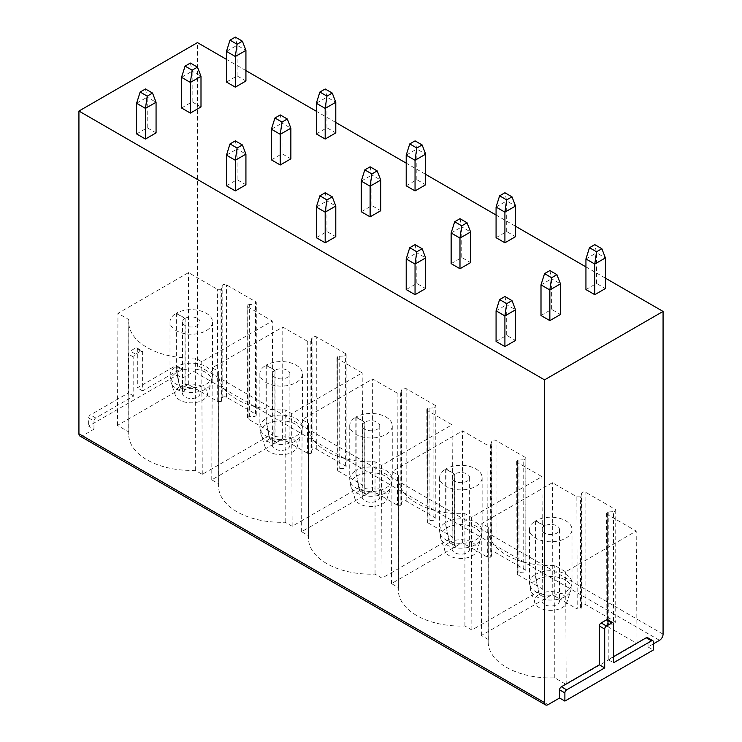 <?xml version="1.0" encoding="UTF-8"?>
<svg xmlns="http://www.w3.org/2000/svg" width="742" height="742" viewBox="0 0 742 742"><rect width="100%" height="100%" fill="white"/><g stroke="black" fill="none" stroke-linecap="round" stroke-linejoin="round"><path stroke-width="0.56" stroke-dasharray="3.71 2.78" d="M653.34 643.88L648.026 646.95L648.026 638.779A2.504 1.447 120 0 0 647.516 637.628M613.532 656.651L608.227 659.712L608.227 620.906A2.504 1.447 120 0 0 607.707 619.755M648.026 646.95L653.34 650.011M79.969 436.083A4.999 2.885 120 0 0 82.473 435.832L93.974 429.201L88.66 426.131L177.115 375.062L182.421 378.132L193.922 371.492A4.999 2.885 120 0 0 197.455 365.361L197.455 42.619M607.299 514.41L607.633 626.563L606.9 625.552L607.485 624.616A2.504 1.447 180 0 1 608.82 624.291L613.486 624.003L613.486 511.655L608.82 511.943L607.318 512.351L606.566 513.399L607.299 514.41L636.182 531.087L565.654 571.813L554.766 565.525A62.541 36.108 180 0 1 488.19 529.491A62.541 36.108 180 0 1 488.319 527.163L481.864 523.435L552.4 482.717L576.868 496.843L580.42 496.834L581.626 493.254A2.504 1.447 180 0 1 583.277 492.048A2.504 1.447 180 0 1 585.883 492.382L614.997 509.197A2.504 1.447 180 0 1 615.73 510.218A2.504 1.447 180 0 1 613.486 511.655M607.633 626.563L637.035 643.537L566.165 684.449L554.766 677.873A62.541 36.108 180 0 1 488.19 641.839A62.541 36.108 180 0 1 488.319 639.511L481.354 635.486L552.224 594.574L577.211 608.996L580.578 609.089L580.42 496.834M581.144 495.962L581.144 608.31A2.504 1.447 180 0 1 580.578 609.089M581.144 608.31L581.626 605.602A2.504 1.447 180 0 1 583.277 604.396A2.504 1.447 180 0 1 585.883 604.73L614.997 621.546A2.504 1.447 180 0 1 615.73 622.566A2.504 1.447 180 0 1 613.486 624.003M221.107 401.533L217.731 401.45L188.329 384.477L117.459 425.398L128.848 431.974A62.541 36.108 0 0 0 128.718 434.302A62.541 36.108 0 0 0 195.304 470.335L202.269 474.361L273.139 433.439L248.153 419.017L247.42 418.006L247.995 417.069A2.504 1.447 180 0 1 249.34 416.744L254.024 416.466A2.504 1.447 0 0 0 256.268 415.028A2.504 1.447 0 0 0 255.536 414.008L226.421 397.202A2.504 1.447 0 0 0 223.806 396.859A2.504 1.447 0 0 0 222.155 398.074L221.663 400.773A2.504 1.447 180 0 1 221.107 401.533L220.949 289.287L222.155 285.726A2.504 1.447 0 0 1 223.806 284.511A2.504 1.447 0 0 1 226.421 284.854L255.536 301.66A2.504 1.447 0 0 1 256.268 302.68A2.504 1.447 0 0 1 254.024 304.118L247.828 304.814L247.077 305.852L247.809 306.863L272.286 320.998L201.759 361.716L195.304 357.987A62.541 36.108 0 0 1 128.718 321.954A62.541 36.108 0 0 1 128.848 319.626L117.969 313.337L188.496 272.62L217.387 289.297L220.949 289.287M517.424 462.526L517.758 574.679L517.026 573.659L517.61 572.731A2.504 1.447 180 0 1 518.946 572.397L523.75 572.11L523.75 459.762L518.946 460.049L517.434 460.467L516.692 461.505L517.424 462.526L541.901 476.652L471.365 517.369L464.909 513.649A62.541 36.108 180 0 1 398.324 477.607A62.541 36.108 180 0 1 398.454 475.279L391.999 471.55L462.526 430.833L487.002 444.959L490.555 444.95L491.788 441.305A2.504 1.447 180 0 1 493.476 440.154A2.504 1.447 180 0 1 496.018 440.498L525.132 457.313A2.504 1.447 180 0 1 525.865 458.333A2.504 1.447 180 0 1 523.75 459.762M517.758 574.679L542.745 589.102L471.875 630.014L464.909 625.998A62.541 36.108 180 0 1 398.324 589.955A62.541 36.108 180 0 1 398.454 587.627L391.488 583.602L462.359 542.69L487.346 557.112L490.712 557.205L490.555 444.95M491.278 444.078L491.278 556.426A2.504 1.447 180 0 1 490.712 557.205M491.278 556.426L491.788 553.653A2.504 1.447 180 0 1 493.476 552.502A2.504 1.447 180 0 1 496.018 552.855L525.132 569.661A2.504 1.447 180 0 1 525.865 570.681A2.504 1.447 180 0 1 523.75 572.11M427.559 410.641L427.893 522.795L427.16 521.774L427.744 520.847A2.504 1.447 180 0 1 429.08 520.522L433.885 520.225L433.885 407.877L429.08 408.165L427.568 408.582L426.826 409.621L427.559 410.641L452.026 424.767L381.499 465.484L375.044 461.765A62.541 36.108 180 0 1 308.459 425.722A62.541 36.108 180 0 1 308.589 423.394L302.133 419.666L372.66 378.949L397.137 393.075L400.689 393.065L401.923 389.42A2.504 1.447 180 0 1 403.611 388.27A2.504 1.447 180 0 1 406.152 388.613L435.266 405.429A2.504 1.447 180 0 1 435.999 406.449A2.504 1.447 180 0 1 433.885 407.877M427.893 522.795L452.88 537.217L382.009 578.129L375.044 574.113A62.541 36.108 180 0 1 308.459 538.08A62.541 36.108 180 0 1 308.589 535.743L301.623 531.717L372.493 490.805L397.48 505.228L400.847 505.321L400.689 393.065M401.413 392.193L401.413 504.541A2.504 1.447 180 0 1 400.847 505.321M401.413 504.541L401.923 501.768A2.504 1.447 180 0 1 403.611 500.618A2.504 1.447 180 0 1 406.152 500.971L435.266 517.777A2.504 1.447 180 0 1 435.999 518.797A2.504 1.447 180 0 1 433.885 520.225M337.693 358.757L338.027 470.91L337.295 469.89L337.879 468.963A2.504 1.447 180 0 1 339.215 468.638L344.019 468.341L344.019 355.993L339.215 356.281L337.703 356.698L336.961 357.737L337.693 358.757L362.161 372.883L291.634 413.609L285.178 409.881A62.541 36.108 180 0 1 218.593 373.838A62.541 36.108 180 0 1 218.723 371.51L212.268 367.782L282.795 327.064L307.271 341.19L310.824 341.181L312.048 337.536A2.504 1.447 180 0 1 313.745 336.386A2.504 1.447 180 0 1 316.287 336.738L345.401 353.544A2.504 1.447 180 0 1 346.134 354.565A2.504 1.447 180 0 1 344.019 355.993M338.027 470.91L363.014 485.333L292.144 526.245L285.178 522.229A62.541 36.108 180 0 1 218.593 486.196A62.541 36.108 180 0 1 218.723 483.858L211.758 479.833L282.628 438.921L307.615 453.343L310.981 453.436L310.824 341.181M311.547 340.309L311.547 452.657A2.504 1.447 180 0 1 310.981 453.436M311.547 452.657L312.048 449.884A2.504 1.447 180 0 1 313.745 448.734A2.504 1.447 180 0 1 316.287 449.086L345.401 465.893A2.504 1.447 180 0 1 346.134 466.913A2.504 1.447 180 0 1 344.019 468.341M182.421 378.132L182.421 369.961A2.504 1.447 120 0 0 181.901 368.811A2.504 1.447 120 0 0 180.649 368.941L142.622 390.895L142.622 352.088A2.504 1.447 120 0 0 142.102 350.938A2.504 1.447 120 0 0 140.85 351.068L135.545 354.129A2.504 1.447 120 0 0 133.773 357.19L133.773 396.005L95.737 417.959A2.504 1.447 120 0 0 93.974 421.029L88.66 417.959L88.66 426.131M93.974 429.201L93.974 421.029M177.115 375.062L177.115 366.891A2.504 1.447 120 0 0 176.596 365.75A2.504 1.447 120 0 0 175.344 365.871L137.307 387.834L137.307 349.018A2.504 1.447 120 0 0 136.797 347.877A2.504 1.447 120 0 0 135.545 347.998L130.24 351.068A2.504 1.447 120 0 0 128.468 354.129L128.468 392.935L90.431 414.899A2.504 1.447 120 0 0 88.66 417.959M142.622 390.895L137.307 387.834M133.773 396.005L128.468 392.935M605.398 278.139L585.939 266.897M515.532 226.254L496.073 215.022M425.667 174.37L406.208 163.138M335.792 122.486L316.333 111.254M245.927 70.601L226.468 59.369M585.939 289.575L596.549 283.444L605.398 288.555M541.001 315.517L551.621 309.386L560.46 314.497M496.073 341.459L506.684 335.328L515.532 340.439M496.073 237.69L506.684 231.56L515.532 236.67M451.136 263.633L461.747 257.502L470.595 262.612M406.208 289.575L416.818 283.444L425.667 288.555M406.208 185.806L416.818 179.675L425.667 184.786M361.271 211.748L371.881 205.617L380.729 210.728M316.333 237.69L326.953 231.56L335.792 236.67M316.333 133.922L326.953 127.791L335.792 132.901M271.405 159.864L282.016 153.733L290.864 158.844M226.468 185.806L237.088 179.675L245.927 184.786M226.468 82.037L237.088 75.916L245.927 81.017M181.54 107.98L192.15 101.858L200.999 106.959M136.602 133.922L147.222 127.791L156.061 132.901M585.939 258.939L596.549 252.809L594.778 244.637M596.549 283.444L596.549 252.809L605.398 257.91M541.001 284.872L551.621 278.751L551.621 309.386M496.073 310.815L506.684 304.693L506.684 335.328M549.85 270.58L551.621 278.751L560.46 283.852M504.912 296.522L506.684 304.693L515.532 309.794M496.073 207.055L506.684 200.924L504.912 192.753M506.684 231.56L506.684 200.924L515.532 206.026M451.136 232.997L461.747 226.867L461.747 257.502M406.208 258.939L416.818 252.809L416.818 283.444M459.984 218.695L461.747 226.867L470.595 231.968M415.047 244.637L416.818 252.809L425.667 257.91M406.208 155.171L416.818 149.04L415.047 140.869M416.818 179.675L416.818 149.04L425.667 154.141M361.271 181.113L371.881 174.982L371.881 205.617M316.333 207.055L326.953 200.924L326.953 231.56M370.119 166.811L371.881 174.982L380.729 180.083M325.182 192.753L326.953 200.924L335.792 206.026M316.333 103.286L326.953 97.156L325.182 88.984M326.953 127.791L326.953 97.156L335.792 102.266M271.405 129.229L282.016 123.098L282.016 153.733M226.468 155.171L237.088 149.04L237.088 179.675M280.253 114.927L282.016 123.098L290.864 128.199M235.316 140.869L237.088 149.04L245.927 154.141M226.468 51.402L237.088 45.271L235.316 37.1M237.088 75.916L237.088 45.271L245.927 50.382M181.54 77.344L192.15 71.213L192.15 101.858M136.602 103.286L147.222 97.156L147.222 127.791M190.379 63.042L192.15 71.213L200.999 76.324M145.451 88.984L147.222 97.156L156.061 102.266M608.227 659.712L613.532 662.773M607.318 512.351L607.485 624.616M637.035 643.537L636.182 531.087M544.47 525.957A8.756 5.055 180 0 0 541.975 529.491A8.756 5.055 180 0 0 550.731 534.546A8.756 5.055 180 0 0 559.487 529.491A8.756 5.055 180 0 0 554.126 524.835A8.756 5.055 180 0 0 544.609 525.874L535.863 520.717A21.268 12.28 180 0 1 558.976 518.176A21.268 12.28 180 0 1 571.999 529.491A21.268 12.28 180 0 1 550.731 541.771A21.268 12.28 180 0 1 529.473 529.491A21.268 12.28 180 0 1 535.529 520.903L544.47 525.957L544.47 597.449A8.756 5.055 0 0 0 541.975 600.983A8.756 5.055 0 0 0 550.731 606.038A8.756 5.055 0 0 0 559.487 600.983A8.756 5.055 0 0 0 554.126 596.327A8.756 5.055 0 0 0 544.609 597.375L539.36 594.277A16.259 9.386 180 0 1 558.429 592.719A16.259 9.386 180 0 1 566.702 602.754A16.259 9.386 180 0 1 550.731 610.378A16.259 9.386 180 0 1 534.759 602.754A16.259 9.386 180 0 1 539.109 594.425L536.132 580.012A25.015 14.608 59.4 0 1 535.529 574.401A21.268 12.28 0 0 0 529.473 582.989A21.268 12.28 0 0 0 550.74 595.269A21.268 12.28 0 0 0 571.999 582.989A21.268 12.28 0 0 0 558.976 571.674A21.268 12.28 0 0 0 535.863 574.215A25.015 14.284 -119.5 0 0 536.457 579.827L539.36 594.277M552.224 594.574L552.4 482.717M481.354 635.486L481.864 523.435M488.319 639.511L488.319 527.163M554.766 677.873L554.766 565.525M566.165 684.449L565.654 571.813M535.863 520.717L535.863 574.215M544.609 525.874L544.609 597.375M539.109 594.425L544.47 597.449M535.529 520.903L535.529 574.401M185.008 318.42A8.756 5.055 180 0 0 182.513 321.954A8.756 5.055 180 0 0 191.269 327.009A8.756 5.055 180 0 0 200.025 321.954A8.756 5.055 180 0 0 194.664 317.298A8.756 5.055 180 0 0 185.148 318.337L176.401 313.18A21.268 12.28 180 0 1 199.515 310.638A21.268 12.28 180 0 1 212.527 321.954A21.268 12.28 180 0 1 191.269 334.234A21.268 12.28 180 0 1 170.001 321.954A21.268 12.28 180 0 1 176.067 313.374L185.008 318.42L185.008 389.912A8.756 5.055 0 0 0 182.513 393.445A8.756 5.055 0 0 0 191.269 398.51A8.756 5.055 0 0 0 200.025 393.445A8.756 5.055 0 0 0 194.664 388.789A8.756 5.055 0 0 0 185.148 389.838L179.898 386.74A16.259 9.386 180 0 1 198.967 385.181A16.259 9.386 180 0 1 207.241 395.217A16.259 9.386 180 0 1 191.269 402.841A16.259 9.386 180 0 1 175.297 395.217A16.259 9.386 180 0 1 179.638 386.888L176.67 372.475A25.015 14.608 59.4 0 1 176.067 366.873A21.268 12.28 0 0 0 170.001 375.452A21.268 12.28 0 0 0 191.269 387.732A21.268 12.28 0 0 0 212.527 375.452A21.268 12.28 0 0 0 199.515 364.137A21.268 12.28 0 0 0 176.401 366.678A25.015 14.284 -119.5 0 0 176.986 372.289L179.898 386.74M188.329 384.477L188.496 272.62M117.459 425.398L117.969 313.337M128.848 431.974L128.848 319.626M195.304 470.335L195.304 357.987M202.269 474.361L201.759 361.716M273.139 433.439L272.286 320.998M247.995 417.069L247.828 304.814M176.401 313.18L176.401 366.678M185.148 318.337L185.148 389.838M179.638 386.888L185.008 389.912M176.067 313.374L176.067 366.873M517.434 460.467L517.61 572.731M542.745 589.102L541.901 476.652M454.605 474.073A8.756 5.055 180 0 0 452.11 477.607A8.756 5.055 180 0 0 460.865 482.662A8.756 5.055 180 0 0 469.621 477.607A8.756 5.055 180 0 0 464.26 472.951A8.756 5.055 180 0 0 454.744 473.99L445.998 468.833A21.268 12.28 180 0 1 469.111 466.291A21.268 12.28 180 0 1 482.133 477.607A21.268 12.28 180 0 1 460.865 489.887A21.268 12.28 180 0 1 439.598 477.607A21.268 12.28 180 0 1 445.664 469.027L454.605 474.073L454.605 545.565A8.756 5.055 0 0 0 452.11 549.099A8.756 5.055 0 0 0 460.865 554.153A8.756 5.055 0 0 0 469.621 549.099A8.756 5.055 0 0 0 464.26 544.442A8.756 5.055 0 0 0 454.744 545.491L449.494 542.393A16.259 9.386 180 0 1 468.564 540.835A16.259 9.386 180 0 1 476.837 550.87A16.259 9.386 180 0 1 460.865 558.494A16.259 9.386 180 0 1 444.894 550.87A16.259 9.386 180 0 1 449.244 542.541L446.267 528.128A25.015 14.608 59.4 0 1 445.664 522.516A21.268 12.28 0 0 0 439.598 531.105A21.268 12.28 0 0 0 460.865 543.385A21.268 12.28 0 0 0 482.133 531.105A21.268 12.28 0 0 0 469.111 519.79A21.268 12.28 0 0 0 445.998 522.331A25.015 14.284 -119.5 0 0 446.591 527.942L449.494 542.393M491.788 553.653L491.788 441.305M462.359 542.69L462.526 430.833M391.488 583.602L391.999 471.55M398.454 587.627L398.454 475.279M464.909 625.998L464.909 513.649M471.875 630.014L471.365 517.369M445.998 468.833L445.998 522.331M454.744 473.99L454.744 545.491M449.244 542.541L454.605 545.565M445.664 469.027L445.664 522.516M427.568 408.582L427.744 520.847M452.88 537.217L452.026 424.767M364.739 422.189A8.756 5.055 180 0 0 362.244 425.722A8.756 5.055 180 0 0 371 430.777A8.756 5.055 180 0 0 379.756 425.722A8.756 5.055 180 0 0 374.395 421.066A8.756 5.055 180 0 0 364.878 422.105L356.132 416.948A21.268 12.28 180 0 1 379.245 414.407A21.268 12.28 180 0 1 392.268 425.722A21.268 12.28 180 0 1 371 438.003A21.268 12.28 180 0 1 349.732 425.722A21.268 12.28 180 0 1 355.798 417.143L364.739 422.189L364.739 493.68A8.756 5.055 0 0 0 362.244 497.214A8.756 5.055 0 0 0 371 502.269A8.756 5.055 0 0 0 379.756 497.214A8.756 5.055 0 0 0 374.395 492.558A8.756 5.055 0 0 0 364.878 493.606L359.629 490.508A16.259 9.386 180 0 1 378.698 488.95A16.259 9.386 180 0 1 386.972 498.986A16.259 9.386 180 0 1 371 506.61A16.259 9.386 180 0 1 355.028 498.986A16.259 9.386 180 0 1 359.369 490.657L356.401 476.243A25.015 14.608 59.4 0 1 355.798 470.641A21.268 12.28 0 0 0 349.732 479.221A21.268 12.28 0 0 0 371 491.501A21.268 12.28 0 0 0 392.268 479.221A21.268 12.28 0 0 0 379.245 467.905A21.268 12.28 0 0 0 356.132 470.447A25.015 14.284 -119.5 0 0 356.716 476.058L359.629 490.508M401.923 501.768L401.923 389.42M372.493 490.805L372.66 378.949M301.623 531.717L302.133 419.666M308.589 535.743L308.589 423.394M375.044 574.113L375.044 461.765M382.009 578.129L381.499 465.484M356.132 416.948L356.132 470.447M364.878 422.105L364.878 493.606M359.378 490.657L364.739 493.68M355.798 417.143L355.798 470.641M337.703 356.698L337.879 468.963M363.014 485.333L362.161 372.883M274.874 370.304A8.756 5.055 180 0 0 272.379 373.838A8.756 5.055 180 0 0 281.135 378.893A8.756 5.055 180 0 0 289.89 373.838A8.756 5.055 180 0 0 284.529 369.182A8.756 5.055 180 0 0 275.013 370.221L266.267 365.064A21.268 12.28 180 0 1 289.38 362.523A21.268 12.28 180 0 1 302.402 373.838A21.268 12.28 180 0 1 281.135 386.118A21.268 12.28 180 0 1 259.867 373.838A21.268 12.28 180 0 1 265.933 365.259L274.874 370.304L274.874 441.796A8.756 5.055 0 0 0 272.379 445.33A8.756 5.055 0 0 0 281.135 450.385A8.756 5.055 0 0 0 289.89 445.33A8.756 5.055 0 0 0 284.529 440.674A8.756 5.055 0 0 0 275.013 441.722L269.763 438.624A16.259 9.386 180 0 1 288.833 437.066A16.259 9.386 180 0 1 297.106 447.101A16.259 9.386 180 0 1 281.135 454.725A16.259 9.386 180 0 1 265.163 447.101A16.259 9.386 180 0 1 269.504 438.772L266.536 424.359A25.015 14.608 59.4 0 1 265.933 418.757A21.268 12.28 0 0 0 259.867 427.336A21.268 12.28 0 0 0 281.135 439.616A21.268 12.28 0 0 0 302.402 427.336A21.268 12.28 0 0 0 289.38 416.021A21.268 12.28 0 0 0 266.267 418.562A25.015 14.284 -119.5 0 0 266.851 424.174L269.763 438.624M312.048 449.884L312.048 337.536M282.628 438.921L282.795 327.064M211.758 479.833L212.268 367.782M218.723 483.858L218.723 371.51M285.178 522.229L285.178 409.881M292.144 526.245L291.634 413.609M266.267 365.064L266.267 418.562M275.013 370.221L275.013 441.722M269.504 438.772L274.874 441.796M265.933 365.259L265.933 418.757M648.026 638.779L653.34 641.839M548.078 704.65L82.473 435.832M659.527 640.309L193.922 371.492M182.421 369.961L177.115 366.891M180.649 368.941L175.344 365.871M142.622 352.088L137.307 349.018M140.85 351.068L135.545 347.998M135.545 354.129L130.24 351.068M133.773 357.19L128.468 354.129M95.737 417.959L90.431 414.899M663.07 634.178L197.455 365.361M608.227 620.906L613.532 623.966M608.82 511.943L608.82 624.291M614.997 621.546L614.997 509.197M585.883 604.73L585.883 492.382M581.626 605.602L581.626 493.254M576.868 496.843L577.211 608.996M536.457 579.827A20.424 11.789 180 0 1 560.396 577.87A20.424 11.789 180 0 1 570.784 590.474A20.424 11.789 180 0 1 550.731 600.046A20.424 11.789 180 0 1 530.678 590.474A20.424 11.789 180 0 1 536.132 580.012M217.731 401.45L217.387 289.297M221.663 400.773L221.663 288.425M222.155 398.074L222.155 285.726M248.153 419.017L247.809 306.863M249.34 416.744L249.34 304.396M254.024 416.466L254.024 304.118M255.536 414.008L255.536 301.66M226.421 397.202L226.421 284.854M176.986 372.289A20.424 11.789 180 0 1 200.934 370.332A20.424 11.789 180 0 1 211.322 382.937A20.424 11.789 180 0 1 191.269 392.509A20.424 11.789 180 0 1 171.216 382.937A20.424 11.789 180 0 1 176.67 372.475M518.946 460.049L518.946 572.397M525.132 569.661L525.132 457.313M496.018 552.855L496.018 440.498M487.002 444.959L487.346 557.112M446.591 527.942A20.424 11.789 180 0 1 470.53 525.985A20.424 11.789 180 0 1 480.918 538.59A20.424 11.789 180 0 1 460.865 548.162A20.424 11.789 180 0 1 440.813 538.59A20.424 11.789 180 0 1 446.267 528.128M429.08 408.165L429.08 520.522M435.266 517.777L435.266 405.429M406.152 500.971L406.152 388.613M397.137 393.075L397.48 505.228M356.716 476.058A20.424 11.789 180 0 1 380.665 474.101A20.424 11.789 180 0 1 391.053 486.706A20.424 11.789 180 0 1 371 496.277A20.424 11.789 180 0 1 350.947 486.706A20.424 11.789 180 0 1 356.401 476.243M339.215 356.281L339.215 468.638M345.401 465.893L345.401 353.544M316.287 449.086L316.287 336.738M307.271 341.19L307.615 453.343M266.851 424.174A20.424 11.789 180 0 1 290.799 422.217A20.424 11.789 180 0 1 301.187 434.821A20.424 11.789 180 0 1 281.135 444.393A20.424 11.789 180 0 1 261.082 434.821A20.424 11.789 180 0 1 266.536 424.359M176.596 365.75L181.901 368.811M136.797 347.877L142.102 350.938M606.566 513.39L606.9 625.543M615.73 510.218L615.73 622.566M488.19 529.491L488.19 641.839M529.473 529.491L529.473 582.989L530.678 590.474L534.759 602.754M571.999 529.491L571.999 582.989L570.784 590.474L566.702 602.754M541.975 529.491L541.975 600.983M559.487 529.491L559.487 600.983M128.718 434.302L128.718 321.954M247.42 417.996L247.077 305.843M256.268 415.028L256.268 302.68M170.001 321.954L170.001 375.452L171.216 382.937L175.297 395.217M212.527 321.954L212.527 375.452L211.322 382.937L207.241 395.217M182.513 321.954L182.513 393.445M200.025 321.954L200.025 393.445M516.692 461.505L517.026 573.659M525.865 458.333L525.865 570.681M398.324 477.607L398.324 589.955M439.598 477.607L439.598 531.105L440.813 538.59L444.894 550.87M482.133 477.607L482.133 531.105L480.918 538.59L476.837 550.87M452.11 477.607L452.11 549.099M469.621 477.607L469.621 549.099M426.826 409.621L427.16 521.774M435.999 406.449L435.999 518.797M308.459 425.722L308.459 538.08M349.732 425.722L349.732 479.221L350.947 486.706L355.028 498.986M392.268 425.722L392.268 479.221L391.053 486.706L386.972 498.986M362.244 425.722L362.244 497.214M379.756 425.722L379.756 497.214M336.961 357.737L337.295 469.89M346.134 354.565L346.134 466.913M218.593 373.838L218.593 486.196M259.867 373.838L259.867 427.336L261.082 434.821L265.163 447.101M302.402 373.838L302.402 427.336L301.187 434.821L297.106 447.101M272.379 373.838L272.379 445.33M289.89 373.838L289.89 445.33"/><path stroke-width="1.11" d="M653.34 643.88L659.527 640.309A4.999 2.885 120 0 0 663.07 634.178L663.07 311.436L544.545 379.858L544.545 702.609A4.999 2.885 120 0 0 545.574 704.9A4.999 2.885 120 0 0 548.078 704.65L559.579 698.018L564.885 701.079L653.34 650.011L653.34 641.839A2.504 1.447 120 0 0 652.821 640.698L647.516 637.628A2.504 1.447 120 0 0 646.263 637.758L613.532 656.651M652.821 640.698A2.504 1.447 120 0 0 651.569 640.819L613.532 662.773L613.532 623.966A2.504 1.447 120 0 0 613.013 622.816L607.707 619.755A2.504 1.447 120 0 0 606.455 619.876L601.15 622.946A2.504 1.447 120 0 0 599.378 626.007L599.378 664.823L561.351 686.777A2.504 1.447 120 0 0 559.579 689.847L564.885 692.907L564.885 701.079M559.579 698.018L559.579 689.847M226.468 59.369L197.455 42.619L78.93 111.05L78.93 433.792A4.999 2.885 120 0 0 79.969 436.083L545.574 704.9M663.07 311.436L605.398 278.139M585.939 266.897L515.532 226.254M496.073 215.022L425.667 174.37M406.208 163.138L335.792 122.486M316.333 111.254L245.927 70.601M544.545 379.858L78.93 111.05M601.855 248.718L605.398 257.91L605.398 288.555L594.778 294.685L585.939 289.575L585.939 258.939L589.473 247.698L594.778 244.637L601.855 248.718L596.549 251.788L589.473 247.698M560.46 283.852L560.46 314.497L549.85 320.627L541.001 315.517L541.001 284.872L544.545 273.64L549.85 270.58L556.927 274.661L560.46 283.852L549.85 289.983L549.85 320.627M515.532 309.794L515.532 340.439L504.912 346.57L496.073 341.459L496.073 310.815L499.607 299.582L504.912 296.522L511.989 300.603L515.532 309.794L504.912 315.925L504.912 346.57M511.989 196.834L515.532 206.026L515.532 236.67L504.912 242.801L496.073 237.69L496.073 207.055L499.607 195.814L504.912 192.753L511.989 196.834L506.684 199.904L499.607 195.814M470.595 231.968L470.595 262.612L459.984 268.743L451.136 263.633L451.136 232.997L454.679 221.756L459.984 218.695L467.061 222.776L470.595 231.968L459.984 238.099L459.984 268.743M425.667 257.91L425.667 288.555L415.047 294.685L406.208 289.575L406.208 258.939L409.742 247.698L415.047 244.637L422.124 248.718L425.667 257.91L415.047 264.041L415.047 294.685M422.124 144.95L425.667 154.141L425.667 184.786L415.047 190.917L406.208 185.806L406.208 155.171L409.742 143.929L415.047 140.869L422.124 144.95L416.818 148.02L409.742 143.929M380.729 180.083L380.729 210.728L370.119 216.859L361.271 211.748L361.271 181.113L364.804 169.872L370.119 166.811L377.196 170.892L380.729 180.083L370.119 186.214L370.119 216.859M335.792 206.026L335.792 236.67L325.182 242.801L316.333 237.69L316.333 207.055L319.876 195.814L325.182 192.753L332.258 196.834L335.792 206.026L325.182 212.156L325.182 242.801M332.258 93.065L335.792 102.266L335.792 132.901L325.182 139.032L316.333 133.922L316.333 103.286L319.876 92.045L325.182 88.984L332.258 93.065L326.953 96.135L319.876 92.045M290.864 128.199L290.864 158.844L280.253 164.974L271.405 159.864L271.405 129.229L274.939 117.987L280.253 114.927L287.321 119.008L290.864 128.199L280.253 134.33L280.253 164.974M245.927 154.141L245.927 184.786L235.316 190.917L226.468 185.806L226.468 155.171L230.011 143.929L235.316 140.869L242.393 144.95L245.927 154.141L235.316 160.272L235.316 190.917M242.393 41.181L245.927 50.382L245.927 81.017L235.316 87.148L226.468 82.037L226.468 51.402L230.011 40.161L235.316 37.1L242.393 41.181L237.088 44.251L230.011 40.161M200.999 76.324L200.999 106.959L190.379 113.09L181.54 107.98L181.54 77.344L185.073 66.103L190.379 63.042L197.455 67.123L200.999 76.324L190.379 82.445L190.379 113.09M156.061 102.266L156.061 132.901L145.451 139.032L136.602 133.922L136.602 103.286L140.145 92.045L145.451 88.984L152.527 93.065L156.061 102.266L145.451 108.388L145.451 139.032M605.398 257.91L594.778 264.041L594.778 294.685M585.939 258.939L594.778 264.041L596.549 251.788M556.927 274.661L551.621 277.731L544.545 273.64M541.001 284.872L549.85 289.983L551.621 277.731M511.989 300.603L506.684 303.673L499.607 299.582M496.073 310.815L504.912 315.925L506.684 303.673M515.532 206.026L504.912 212.156L504.912 242.801M496.073 207.055L504.912 212.156L506.684 199.904M467.061 222.776L461.747 225.846L454.679 221.756M451.136 232.997L459.984 238.099L461.747 225.846M422.124 248.718L416.818 251.788L409.742 247.698M406.208 258.939L415.047 264.041L416.818 251.788M425.667 154.141L415.047 160.272L415.047 190.917M406.208 155.171L415.047 160.272L416.818 148.02M377.196 170.892L371.881 173.962L364.804 169.872M361.271 181.113L370.119 186.214L371.881 173.962M332.258 196.834L326.953 199.904L319.876 195.814M316.333 207.055L325.182 212.156L326.953 199.904M335.792 102.266L325.182 108.388L325.182 139.032M316.333 103.286L325.182 108.388L326.953 96.135M287.321 119.008L282.016 122.078L274.939 117.987M271.405 129.229L280.253 134.33L282.016 122.078M242.393 144.95L237.088 148.02L230.011 143.929M226.468 155.171L235.316 160.272L237.088 148.02M245.927 50.382L235.316 56.503L235.316 87.148M226.468 51.402L235.316 56.503L237.088 44.251M197.455 67.123L192.15 70.193L185.073 66.103M181.54 77.344L190.379 82.445L192.15 70.193M152.527 93.065L147.222 96.135L140.145 92.045M136.602 103.286L145.451 108.388L147.222 96.135M599.378 664.823L604.693 667.883L566.656 689.847A2.504 1.447 120 0 0 564.885 692.907M613.013 622.816A2.504 1.447 120 0 0 611.76 622.946L606.455 626.007A2.504 1.447 120 0 0 604.693 629.077L604.693 667.883M544.545 702.609L78.93 433.792M561.351 686.777L566.656 689.847M599.378 626.007L604.693 629.077M601.15 622.946L606.455 626.007M606.455 619.876L611.76 622.946M646.263 637.758L651.569 640.819"/></g></svg>
